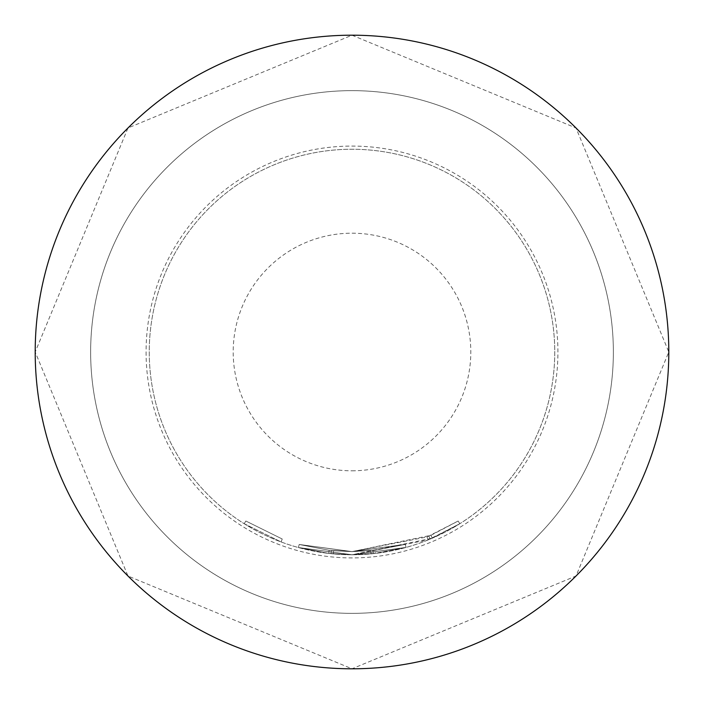 <?xml version="1.0" encoding="UTF-8"?>
<svg xmlns="http://www.w3.org/2000/svg" width="704" height="704" viewBox="0 0 704 704"><rect width="100%" height="100%" fill="white"/><g stroke="black" fill="none" stroke-linecap="round" stroke-linejoin="round"><path stroke-width="0.53" stroke-dasharray="3.52 2.64" d="M244.174 523.697L281.116 541.957L244.174 523.697L245.854 521.022L282.225 538.991L245.854 521.022L244.174 523.697M352 613.36A261.36 261.36 0 0 1 90.64 352A261.36 261.36 0 0 1 352 90.64A261.36 261.36 0 0 1 613.36 352A261.36 261.36 0 0 1 352 613.36A261.36 261.36 0 0 0 613.36 352A261.36 261.36 0 0 0 352 90.64A261.36 261.36 0 0 0 90.64 352A261.36 261.36 0 0 0 352 613.36A261.36 261.36 0 0 0 613.36 352A261.36 261.36 0 0 0 352 90.64A261.36 261.36 0 0 0 90.64 352A261.36 261.36 0 0 0 352 613.36A261.36 261.36 0 0 0 613.36 352A261.36 261.36 0 0 0 352 90.64A261.36 261.36 0 0 0 90.64 352A261.36 261.36 0 0 0 352 613.36A261.36 261.36 0 0 0 613.36 352A261.36 261.36 0 0 0 352 90.64A261.36 261.36 0 0 0 90.64 352A261.36 261.36 0 0 0 352 613.36A261.36 261.36 0 0 0 613.36 352A261.36 261.36 0 0 0 352 90.64A261.36 261.36 0 0 0 90.64 352A261.36 261.36 0 0 0 352 613.36A261.36 261.36 0 0 0 613.36 352A261.36 261.36 0 0 0 352 90.64M146.08 352A205.92 205.92 0 0 0 352 557.92A205.92 205.92 0 0 0 557.92 352A205.92 205.92 0 0 0 352 146.08A205.92 205.92 0 0 0 146.08 352M430.954 535.304L458.146 521.022L426.958 536.976L352 551.602L405.214 544.359L352 551.654L299.209 544.474L329.138 550.273L299.2 544.474L352 551.654L405.214 544.359L352 551.593L405.214 544.359L352 551.593L329.138 550.273L299.209 544.474L329.138 550.273L352 551.593L331.32 550.51L352 551.593L370.779 550.695L405.214 544.359L375.082 550.246L352 551.584L329.138 550.273L352 551.593L333.511 550.722L352 551.593L405.214 544.359L352 551.593L299.209 544.474L329.138 550.273L299.2 544.474L352 551.593L299.2 544.474L352 551.593L329.138 550.273L352 551.61L430.954 535.304L432.212 538.208L459.826 523.706L428.146 539.906L352 554.77A202.752 202.752 0 0 0 554.752 352A202.752 202.752 0 0 0 352 149.248A202.752 202.752 0 0 0 149.248 352A202.752 202.752 0 0 0 352 554.752A202.752 202.752 0 0 0 554.752 352A202.752 202.752 0 0 0 352 149.248A202.752 202.752 0 0 0 149.248 352A202.752 202.752 0 0 0 352 554.752L406.058 547.413L352 554.761L406.058 547.413L352 554.761L375.443 553.388L406.058 547.413L375.443 553.388L352 554.761L373.261 553.634L406.058 547.413L375.443 553.388L352 554.752L406.058 547.413L352 554.761L406.058 547.413L352 554.761L328.777 553.414L298.364 547.527L352 554.822L406.058 547.413L352 554.822L298.364 547.527L328.777 553.414L352 554.761L328.777 553.414L298.364 547.527L328.777 553.414L352 554.778L432.212 538.208M299.209 544.474L298.364 547.527L352 554.761L298.364 547.527L352 554.761L298.364 547.527L328.777 553.414L298.364 547.527L299.209 544.474M352 668.8A316.8 316.8 0 0 0 668.8 352A316.8 316.8 0 0 0 352 35.2A316.8 316.8 0 0 0 35.2 352A316.8 316.8 0 0 0 352 668.8L576.013 576.013L668.8 352L576.013 127.987L352 35.2L127.987 127.987L35.2 352L127.987 576.013L352 668.8M333.221 553.881L352 554.761L328.777 553.414L352 554.761L330.994 553.661L333.221 553.881L333.511 550.722L333.221 553.881M352 554.761L373.261 553.634L352 554.761M375.082 550.246L352 551.593L375.082 550.246L405.214 544.359L406.058 547.413L405.214 544.359L406.058 547.413L405.214 544.359L406.058 547.413L405.214 544.359L406.058 547.413L405.214 544.359L406.058 547.413L405.214 544.359L375.082 550.246L375.443 553.388M329.138 550.273L328.777 553.414L329.138 550.273M331.32 550.51L330.994 553.661L331.32 550.51M426.958 536.976L428.146 539.906M428.956 536.149L430.179 539.07L428.956 536.149M458.146 521.022L459.826 523.706L458.146 521.022M372.926 550.484L373.261 553.634L372.926 550.484M370.779 550.695L371.078 553.854M405.214 544.359L406.058 547.413L405.214 544.359L352 551.593L405.214 544.359L406.058 547.413L405.214 544.359M281.116 541.957L282.225 538.991L281.116 541.957M352 470.8A118.8 118.8 0 0 0 470.8 352A118.8 118.8 0 0 0 352 233.2A118.8 118.8 0 0 0 233.2 352A118.8 118.8 0 0 0 352 470.8"/><path stroke-width="1.06" d="M352 668.8A316.8 316.8 0 0 0 668.8 352A316.8 316.8 0 0 0 352 35.2A316.8 316.8 0 0 0 35.2 352A316.8 316.8 0 0 0 352 668.8"/></g></svg>
